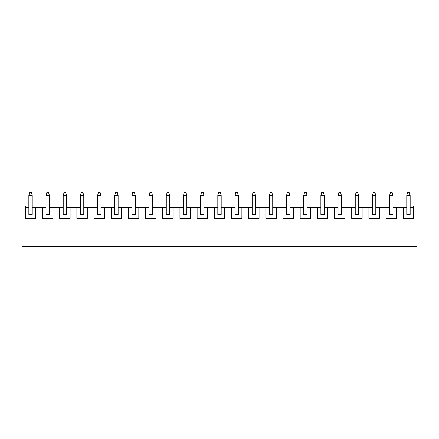 <?xml version="1.0" encoding="UTF-8"?>
<svg xmlns="http://www.w3.org/2000/svg" width="439" height="439" viewBox="0 0 439 439"><rect width="100%" height="100%" fill="white"/><g stroke="black" fill="none" stroke-linecap="round" stroke-linejoin="round"><path stroke-width="0.66" d="M406.772 208.174L406.772 195.492L406.772 214.43L406.772 208.174L406.091 207.493L406.772 207.493L396.488 207.493L396.488 218.485L386.073 218.485L386.073 207.493L379.312 207.493L379.312 218.485L368.897 218.485L368.897 207.493L362.131 207.493L362.131 218.485L351.716 218.485L351.716 207.493L344.955 207.493L344.955 218.485L334.54 218.485L334.54 207.493L327.779 207.493L327.779 218.485L317.364 218.485L317.364 207.493L310.598 207.493L310.598 218.485L300.183 218.485L300.183 207.493L293.422 207.493L293.422 218.485L283.007 218.485L283.007 207.493L276.241 207.493L276.241 218.485L265.825 218.485L265.825 207.493L259.065 207.493L259.065 218.485L248.65 218.485L248.65 207.493L241.884 207.493L241.884 218.485L231.468 218.485L231.468 207.493L224.708 207.493L224.708 218.485L214.292 218.485L214.292 207.493L207.532 207.493L207.532 218.485L197.116 218.485L197.116 207.493L190.35 207.493L190.35 218.485L179.935 218.485L179.935 207.493L173.175 207.493L173.175 218.485L162.759 218.485L162.759 207.493L155.993 207.493L155.993 218.485L145.578 218.485L145.578 207.493L138.817 207.493L138.817 218.485L128.402 218.485L128.402 207.493L121.636 207.493L121.636 218.485L111.221 218.485L111.221 207.493L104.46 207.493L104.46 218.485L94.045 218.485L94.045 207.493L87.284 207.493L87.284 218.485L76.869 218.485L76.869 207.493L70.103 207.493L70.103 218.485L59.688 218.485L59.688 207.493L52.927 207.493L52.927 218.485L42.512 218.485L42.512 207.493L35.746 207.493L35.746 218.485L25.33 218.485L25.33 205.973L21.95 205.973L21.95 246.553L417.05 246.553L21.95 246.553L21.95 205.973L28.848 205.973L25.33 205.973L25.33 218.485L35.746 218.485L35.746 207.493L46.029 207.493L42.512 207.493L42.512 218.485L52.927 218.485L52.927 207.493L63.205 207.493L59.688 207.493L59.688 218.485L70.103 218.485L70.103 207.493L80.381 207.493L76.869 207.493L76.869 218.485L87.284 218.485L87.284 207.493L97.562 207.493L94.045 207.493L94.045 218.485L104.46 218.485L104.46 207.493L114.738 207.493L111.221 207.493L111.221 218.485L121.636 218.485L121.636 207.493L131.919 207.493L128.402 207.493L128.402 218.485L138.817 218.485L138.817 207.493L149.095 207.493L145.578 207.493L145.578 218.485L155.993 218.485L155.993 207.493L166.277 207.493L162.759 207.493L162.759 218.485L173.175 218.485L173.175 207.493L183.453 207.493L179.935 207.493L179.935 218.485L190.35 218.485L190.35 207.493L200.628 207.493L197.116 207.493L197.116 218.485L207.532 218.485L207.532 207.493L217.81 207.493L214.292 207.493L214.292 218.485L224.708 218.485L224.708 207.493L234.986 207.493L231.468 207.493L231.468 218.485L241.884 218.485L241.884 207.493L252.167 207.493L248.65 207.493L248.65 218.485L259.065 218.485L259.065 207.493L269.343 207.493L265.825 207.493L265.825 218.485L276.241 218.485L276.241 207.493L286.524 207.493L283.007 207.493L283.007 218.485L293.422 218.485L293.422 207.493L303.7 207.493L300.183 207.493L300.183 218.485L310.598 218.485L310.598 207.493L320.876 207.493L317.364 207.493L317.364 218.485L327.779 218.485L327.779 207.493L338.057 207.493L334.54 207.493L334.54 218.485L344.955 218.485L344.955 207.493L355.233 207.493L351.716 207.493L351.716 218.485L362.131 218.485L362.131 207.493L372.415 207.493L368.897 207.493L368.897 218.485L379.312 218.485L379.312 207.493L389.591 207.493L386.073 207.493L386.073 218.485L396.488 218.485L396.488 207.493L406.091 207.493L406.772 208.174M410.152 195.492L410.152 208.174L410.152 195.492L406.772 195.492L407.617 192.447L409.307 192.447L410.152 195.492L409.307 192.447L407.617 192.447L406.772 195.492L410.152 195.492M389.591 208.174L389.591 195.492L389.591 214.43L389.591 208.174L388.916 207.493L389.591 208.174M392.971 195.492L392.971 208.174L392.971 195.492L389.591 195.492L390.436 192.447L392.126 192.447L392.971 195.492L392.126 192.447L390.436 192.447L389.591 195.492L392.971 195.492M372.415 208.174L372.415 195.492L372.415 214.43L372.415 208.174L371.74 207.493L372.415 208.174M375.795 195.492L375.795 208.174L375.795 195.492L372.415 195.492L373.26 192.447L374.95 192.447L375.795 195.492L374.95 192.447L373.26 192.447L372.415 195.492L375.795 195.492M355.233 208.174L355.233 195.492L355.233 214.43L355.233 208.174L354.558 207.493L355.233 208.174M358.619 195.492L358.619 208.174L358.619 195.492L355.233 195.492L356.078 192.447L357.774 192.447L358.619 195.492L357.774 192.447L356.078 192.447L355.233 195.492L358.619 195.492M338.057 208.174L338.057 195.492L338.057 214.43L338.057 208.174L337.382 207.493L338.057 208.174M341.438 195.492L341.438 208.174L341.438 195.492L338.057 195.492L338.903 192.447L340.593 192.447L341.438 195.492L340.593 192.447L338.903 192.447L338.057 195.492L341.438 195.492M320.876 208.174L320.876 195.492L320.876 214.43L320.876 208.174L320.201 207.493L320.876 208.174M324.262 195.492L324.262 208.174L324.262 195.492L320.876 195.492L321.727 192.447L323.417 192.447L324.262 195.492L323.417 192.447L321.727 192.447L320.876 195.492L324.262 195.492M303.7 208.174L303.7 195.492L303.7 214.43L303.7 208.174L303.025 207.493L303.7 208.174M307.08 195.492L307.08 208.174L307.08 195.492L303.7 195.492L304.545 192.447L306.235 192.447L307.08 195.492L306.235 192.447L304.545 192.447L303.7 195.492L307.08 195.492M286.524 208.174L286.524 195.492L286.524 214.43L286.524 208.174L285.844 207.493L286.524 208.174M289.905 195.492L289.905 208.174L289.905 195.492L286.524 195.492L287.369 192.447L289.06 192.447L289.905 195.492L289.06 192.447L287.369 192.447L286.524 195.492L289.905 195.492M269.343 208.174L269.343 195.492L269.343 214.43L269.343 208.174L268.668 207.493L269.343 208.174M272.723 195.492L272.723 208.174L272.723 195.492L269.343 195.492L270.188 192.447L271.878 192.447L272.723 195.492L271.878 192.447L270.188 192.447L269.343 195.492L272.723 195.492M252.167 208.174L252.167 195.492L252.167 214.43L252.167 208.174L251.492 207.493L252.167 208.174M255.547 195.492L255.547 208.174L255.547 195.492L252.167 195.492L253.012 192.447L254.702 192.447L255.547 195.492L254.702 192.447L253.012 192.447L252.167 195.492L255.547 195.492M234.986 208.174L234.986 195.492L234.986 214.43L234.986 208.174L234.311 207.493L234.986 208.174M238.372 195.492L238.372 208.174L238.372 195.492L234.986 195.492L235.831 192.447L237.521 192.447L238.372 195.492L237.521 192.447L235.831 192.447L234.986 195.492L238.372 195.492M217.81 208.174L217.81 195.492L217.81 214.43L217.81 208.174L217.135 207.493L217.81 208.174M221.19 195.492L221.19 208.174L221.19 195.492L217.81 195.492L218.655 192.447L220.345 192.447L221.19 195.492L220.345 192.447L218.655 192.447L217.81 195.492L221.19 195.492M200.628 208.174L200.628 195.492L200.628 214.43L200.628 208.174L199.954 207.493L200.628 208.174M204.014 195.492L204.014 208.174L204.014 195.492L200.628 195.492L201.479 192.447L203.169 192.447L204.014 195.492L203.169 192.447L201.479 192.447L200.628 195.492L204.014 195.492M183.453 208.174L183.453 195.492L183.453 214.43L183.453 208.174L182.778 207.493L183.453 208.174M186.833 195.492L186.833 208.174L186.833 195.492L183.453 195.492L184.298 192.447L185.988 192.447L186.833 195.492L185.988 192.447L184.298 192.447L183.453 195.492L186.833 195.492M166.277 208.174L166.277 195.492L166.277 214.43L166.277 208.174L165.596 207.493L166.277 208.174M169.657 195.492L169.657 208.174L169.657 195.492L166.277 195.492L167.122 192.447L168.812 192.447L169.657 195.492L168.812 192.447L167.122 192.447L166.277 195.492L169.657 195.492M149.095 208.174L149.095 195.492L149.095 214.43L149.095 208.174L148.42 207.493L149.095 208.174M152.476 195.492L152.476 208.174L152.476 195.492L149.095 195.492L149.94 192.447L151.631 192.447L152.476 195.492L151.631 192.447L149.94 192.447L149.095 195.492L152.476 195.492M131.919 208.174L131.919 195.492L131.919 214.43L131.919 208.174L131.239 207.493L131.919 208.174M135.3 195.492L135.3 208.174L135.3 195.492L131.919 195.492L132.765 192.447L134.455 192.447L135.3 195.492L134.455 192.447L132.765 192.447L131.919 195.492L135.3 195.492M114.738 208.174L114.738 195.492L114.738 214.43L114.738 208.174L114.063 207.493L114.738 208.174M118.124 195.492L118.124 208.174L118.124 195.492L114.738 195.492L115.583 192.447L117.273 192.447L118.124 195.492L117.273 192.447L115.583 192.447L114.738 195.492L118.124 195.492M97.562 208.174L97.562 195.492L97.562 214.43L97.562 208.174L96.887 207.493L97.562 208.174M100.943 195.492L100.943 208.174L100.943 195.492L97.562 195.492L98.407 192.447L100.097 192.447L100.943 195.492L100.097 192.447L98.407 192.447L97.562 195.492L100.943 195.492M80.381 208.174L80.381 195.492L80.381 214.43L80.381 208.174L79.706 207.493L80.381 208.174M83.767 195.492L83.767 208.174L83.767 195.492L80.381 195.492L81.226 192.447L82.922 192.447L83.767 195.492L82.922 192.447L81.226 192.447L80.381 195.492L83.767 195.492M63.205 208.174L63.205 195.492L63.205 214.43L63.205 208.174L62.53 207.493L63.205 208.174M66.585 195.492L66.585 208.174L66.585 195.492L63.205 195.492L64.05 192.447L65.74 192.447L66.585 195.492L65.74 192.447L64.05 192.447L63.205 195.492L66.585 195.492M46.029 208.174L46.029 195.492L46.029 214.43L46.029 208.174L45.349 207.493L46.029 208.174M49.409 195.492L49.409 208.174L49.409 195.492L46.029 195.492L46.874 192.447L48.564 192.447L49.409 195.492L48.564 192.447L46.874 192.447L46.029 195.492L49.409 195.492M28.848 208.174L28.848 195.492L28.848 214.43L28.848 208.174L28.173 207.493L28.848 207.493L25.33 207.493L28.173 207.493L28.848 208.174M32.228 195.492L32.228 208.174L32.228 195.492L28.848 195.492L29.693 192.447L31.383 192.447L32.228 195.492L31.383 192.447L29.693 192.447L28.848 195.492L32.228 195.492M410.827 207.493L413.67 207.493L410.827 207.493L410.152 208.174L410.152 214.43L410.152 208.174L410.827 207.493M417.05 246.553L417.05 205.973L413.67 205.973L413.67 218.485L403.254 218.485L403.254 207.493L403.254 218.485L413.67 218.485L413.67 205.973L417.05 205.973L417.05 246.553M32.228 205.973L46.029 205.973L32.228 205.973M49.409 205.973L63.205 205.973L49.409 205.973M66.585 205.973L80.381 205.973L66.585 205.973M83.767 205.973L97.562 205.973L83.767 205.973M100.943 205.973L114.738 205.973L100.943 205.973M118.124 205.973L131.919 205.973L118.124 205.973M135.3 205.973L149.095 205.973L135.3 205.973M152.476 205.973L166.277 205.973L152.476 205.973M169.657 205.973L183.453 205.973L169.657 205.973M186.833 205.973L200.628 205.973L186.833 205.973M204.014 205.973L217.81 205.973L204.014 205.973M221.19 205.973L234.986 205.973L221.19 205.973M238.372 205.973L252.167 205.973L238.372 205.973M255.547 205.973L269.343 205.973L255.547 205.973M272.723 205.973L286.524 205.973L272.723 205.973M289.905 205.973L303.7 205.973L289.905 205.973M307.08 205.973L320.876 205.973L307.08 205.973M324.262 205.973L338.057 205.973L324.262 205.973M341.438 205.973L355.233 205.973L341.438 205.973M358.619 205.973L372.415 205.973L358.619 205.973M375.795 205.973L389.591 205.973L375.795 205.973M392.971 205.973L406.772 205.973L392.971 205.973M410.152 205.973L413.67 205.973L410.152 205.973M32.228 207.493L35.746 207.493L32.228 207.493M49.409 207.493L52.927 207.493L49.409 207.493M66.585 207.493L70.103 207.493L66.585 207.493M83.767 207.493L87.284 207.493L83.767 207.493M100.943 207.493L104.46 207.493L100.943 207.493M118.124 207.493L121.636 207.493L118.124 207.493M135.3 207.493L138.817 207.493L135.3 207.493M152.476 207.493L155.993 207.493L152.476 207.493M169.657 207.493L173.175 207.493L169.657 207.493M186.833 207.493L190.35 207.493L186.833 207.493M204.014 207.493L207.532 207.493L204.014 207.493M221.19 207.493L224.708 207.493L221.19 207.493M238.372 207.493L241.884 207.493L238.372 207.493M255.547 207.493L259.065 207.493L255.547 207.493M272.723 207.493L276.241 207.493L272.723 207.493M289.905 207.493L293.422 207.493L289.905 207.493M307.08 207.493L310.598 207.493L307.08 207.493M324.262 207.493L327.779 207.493L324.262 207.493M341.438 207.493L344.955 207.493L341.438 207.493M358.619 207.493L362.131 207.493L358.619 207.493M375.795 207.493L379.312 207.493L375.795 207.493M392.971 207.493L396.488 207.493L392.971 207.493M403.254 216.965L413.67 216.965L403.254 216.965M410.152 214.43L406.772 214.43L410.152 214.43M392.971 214.43L392.971 208.174L392.971 214.43L389.591 214.43L392.971 214.43M386.073 216.965L396.488 216.965L386.073 216.965M393.651 207.493L392.971 208.174L393.651 207.493M375.795 214.43L375.795 208.174L375.795 214.43L372.415 214.43L375.795 214.43M368.897 216.965L379.312 216.965L368.897 216.965M376.47 207.493L375.795 208.174L376.47 207.493M358.619 214.43L358.619 208.174L358.619 214.43L355.233 214.43L358.619 214.43M351.716 216.965L362.131 216.965L351.716 216.965M359.294 207.493L358.619 208.174L359.294 207.493M341.438 214.43L341.438 208.174L341.438 214.43L338.057 214.43L341.438 214.43M334.54 216.965L344.955 216.965L334.54 216.965M342.113 207.493L341.438 208.174L342.113 207.493M324.262 214.43L324.262 208.174L324.262 214.43L320.876 214.43L324.262 214.43M317.364 216.965L327.779 216.965L317.364 216.965M324.937 207.493L324.262 208.174L324.937 207.493M307.08 214.43L307.08 208.174L307.08 214.43L303.7 214.43L307.08 214.43M300.183 216.965L310.598 216.965L300.183 216.965M307.761 207.493L307.08 208.174L307.761 207.493M289.905 214.43L289.905 208.174L289.905 214.43L286.524 214.43L289.905 214.43M283.007 216.965L293.422 216.965L283.007 216.965M290.58 207.493L289.905 208.174L290.58 207.493M272.723 214.43L272.723 208.174L272.723 214.43L269.343 214.43L272.723 214.43M265.825 216.965L276.241 216.965L265.825 216.965M273.404 207.493L272.723 208.174L273.404 207.493M255.547 214.43L255.547 208.174L255.547 214.43L252.167 214.43L255.547 214.43M248.65 216.965L259.065 216.965L248.65 216.965M256.222 207.493L255.547 208.174L256.222 207.493M238.372 214.43L238.372 208.174L238.372 214.43L234.986 214.43L238.372 214.43M231.468 216.965L241.884 216.965L231.468 216.965M239.046 207.493L238.372 208.174L239.046 207.493M221.19 214.43L221.19 208.174L221.19 214.43L217.81 214.43L221.19 214.43M214.292 216.965L224.708 216.965L214.292 216.965M221.865 207.493L221.19 208.174L221.865 207.493M204.014 214.43L204.014 208.174L204.014 214.43L200.628 214.43L204.014 214.43M197.116 216.965L207.532 216.965L197.116 216.965M204.689 207.493L204.014 208.174L204.689 207.493M186.833 214.43L186.833 208.174L186.833 214.43L183.453 214.43L186.833 214.43M179.935 216.965L190.35 216.965L179.935 216.965M187.508 207.493L186.833 208.174L187.508 207.493M169.657 214.43L169.657 208.174L169.657 214.43L166.277 214.43L169.657 214.43M162.759 216.965L173.175 216.965L162.759 216.965M170.332 207.493L169.657 208.174L170.332 207.493M152.476 214.43L152.476 208.174L152.476 214.43L149.095 214.43L152.476 214.43M145.578 216.965L155.993 216.965L145.578 216.965M153.156 207.493L152.476 208.174L153.156 207.493M135.3 214.43L135.3 208.174L135.3 214.43L131.919 214.43L135.3 214.43M128.402 216.965L138.817 216.965L128.402 216.965M135.975 207.493L135.3 208.174L135.975 207.493M118.124 214.43L118.124 208.174L118.124 214.43L114.738 214.43L118.124 214.43M111.221 216.965L121.636 216.965L111.221 216.965M118.799 207.493L118.124 208.174L118.799 207.493M100.943 214.43L100.943 208.174L100.943 214.43L97.562 214.43L100.943 214.43M94.045 216.965L104.46 216.965L94.045 216.965M101.618 207.493L100.943 208.174L101.618 207.493M83.767 214.43L83.767 208.174L83.767 214.43L80.381 214.43L83.767 214.43M76.869 216.965L87.284 216.965L76.869 216.965M84.442 207.493L83.767 208.174L84.442 207.493M66.585 214.43L66.585 208.174L66.585 214.43L63.205 214.43L66.585 214.43M59.688 216.965L70.103 216.965L59.688 216.965M67.26 207.493L66.585 208.174L67.26 207.493M49.409 214.43L49.409 208.174L49.409 214.43L46.029 214.43L49.409 214.43M42.512 216.965L52.927 216.965L42.512 216.965M50.084 207.493L49.409 208.174L50.084 207.493M32.228 214.43L32.228 208.174L32.228 214.43L28.848 214.43L32.228 214.43M25.33 216.965L35.746 216.965L25.33 216.965M32.909 207.493L32.228 208.174L32.909 207.493"/></g></svg>
